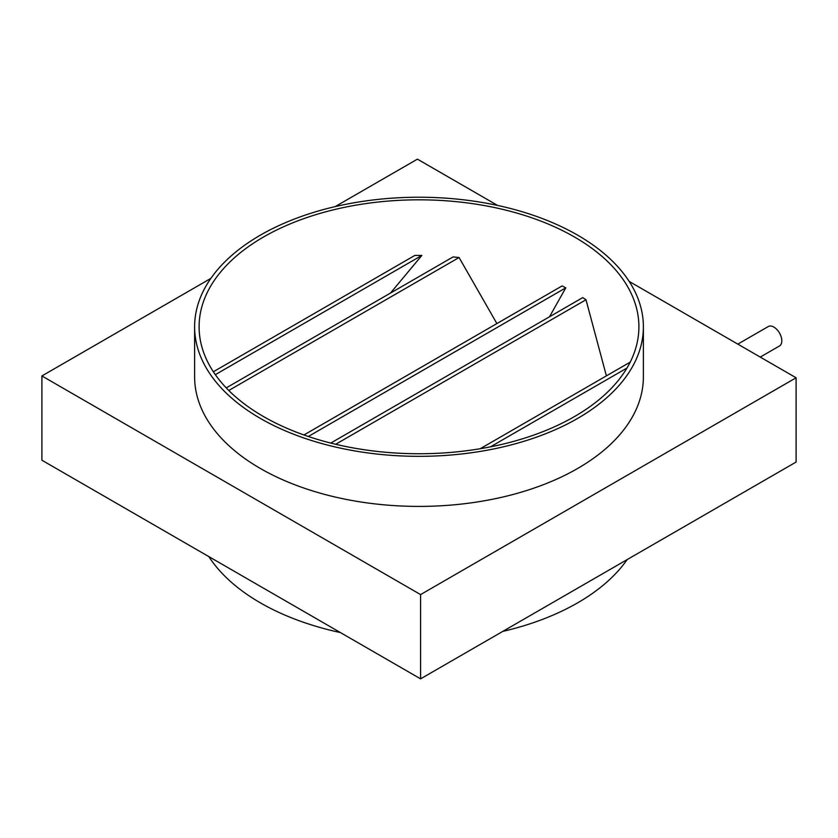 <?xml version="1.0" encoding="UTF-8"?>
<svg xmlns="http://www.w3.org/2000/svg" width="838" height="838" viewBox="0 0 838 838"><rect width="100%" height="100%" fill="white"/><g stroke="black" fill="none" stroke-linecap="round" stroke-linejoin="round"><path stroke-width="1.26" d="M737.807 344.125L768.278 326.537A11.219 6.474 60 0 1 776.92 329.544A11.219 6.474 60 0 1 781.823 340.825A11.219 6.474 60 0 1 779.497 345.968L760.244 357.082M208.83 556.6A224.385 129.555 0 0 0 260.335 602.826A224.385 129.555 0 0 0 340.396 632.564M502.79 631.402A224.385 129.555 0 0 0 627.159 559.595M549.498 316.785L565.797 287.832A219.902 126.957 0 0 0 562.068 285.947L303.932 434.974M496.892 323.573L459.067 257.528A219.902 126.957 0 0 0 453.086 256.931L226.25 387.889M390.456 293.091L421.87 255.412A219.902 126.957 -0 0 0 414.852 255.422L213.355 371.758M574.491 237.007A219.902 126.957 0 0 0 334.844 209.49A219.902 126.957 0 0 0 199.098 326.778A219.902 126.957 0 0 0 263.509 416.559A219.902 126.957 0 0 0 503.156 444.077A219.902 126.957 0 0 0 638.902 326.778A219.902 126.957 0 0 0 574.491 237.007M194.615 326.778L194.615 376.859A224.385 129.555 0 0 0 260.335 468.463A224.385 129.555 0 0 0 504.874 496.546A224.385 129.555 0 0 0 643.385 376.859L643.385 326.778A224.385 129.555 0 0 0 577.665 235.174A224.385 129.555 0 0 0 333.126 207.091A224.385 129.555 0 0 0 194.615 326.778A224.385 129.555 0 0 0 260.335 418.392A224.385 129.555 0 0 0 504.874 446.476A224.385 129.555 0 0 0 643.385 326.778M210.841 278.405L41.9 375.948L420.582 594.582L796.1 377.781L629.17 281.4M497.604 205.436L417.418 159.147L335.21 206.598M796.1 377.781L796.1 462.052L420.582 678.853L41.9 460.219L41.9 375.948M420.582 594.582L420.582 678.853M606.398 375.864L585.992 299.753A219.902 126.957 0 0 0 582.724 297.605L330.759 443.072M585.992 299.753L335.682 444.276M565.797 287.832L308.321 436.483M459.067 257.528L228.774 390.477M626.971 368.029L490.45 446.853M630.218 362.121L480.205 448.728M421.87 255.412L215.335 374.659"/></g></svg>
